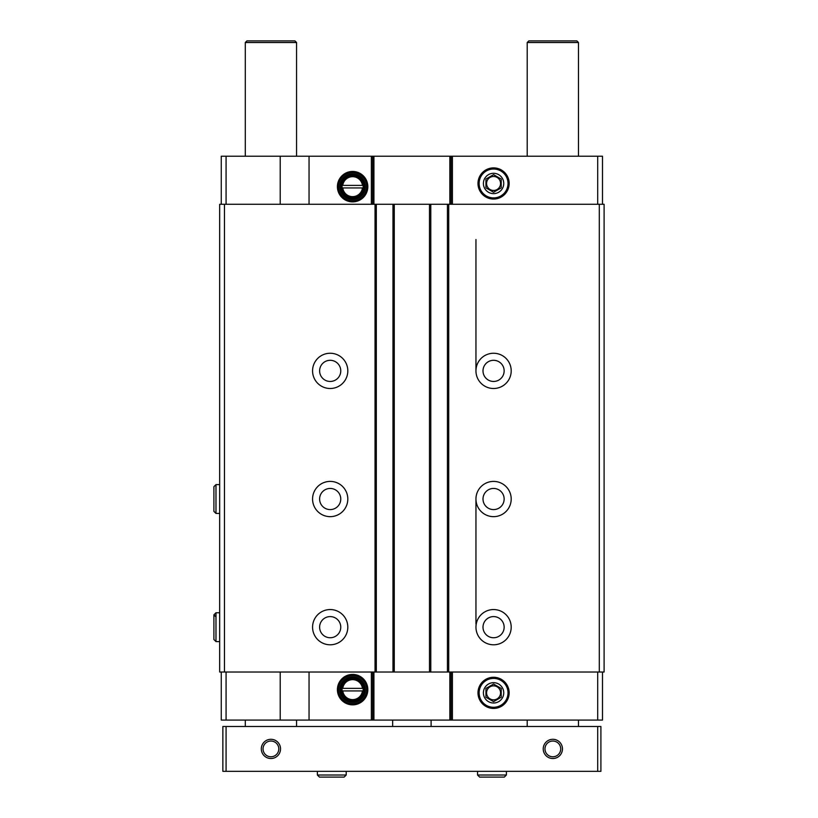 <?xml version="1.0" encoding="UTF-8"?>
<svg xmlns="http://www.w3.org/2000/svg" width="818" height="818" viewBox="0 0 818 818"><rect width="100%" height="100%" fill="white"/><g stroke="black" fill="none" stroke-linecap="round" stroke-linejoin="round"><path stroke-width="1.23" d="M362.466 185.389L342.047 185.389L342.047 187.946L342.762 187.946A9.928 9.928 0 0 0 362.466 187.946L363.192 187.946L363.192 185.389L362.466 185.389A9.928 9.928 0 0 0 342.762 185.389L342.047 185.389L342.047 187.946L363.192 187.946L363.192 185.389L362.466 185.389M362.466 688.357L342.047 688.357L342.047 690.924L342.762 690.924A9.928 9.928 0 0 0 362.466 690.924L363.192 690.924L363.192 688.357L362.466 688.357A9.928 9.928 0 0 0 342.762 688.357L342.047 688.357L342.047 690.924L363.192 690.924L363.192 688.357L362.466 688.357M226.075 204.285L226.075 156.228L280.216 156.228L280.216 204.285M352.619 201.872A15.205 15.205 0 0 0 365.789 179.06A15.205 15.205 0 0 0 339.45 179.06A15.205 15.205 0 0 0 352.619 201.872M309.051 204.285L309.051 156.228L602.498 156.228L602.498 204.285M280.216 156.228L309.051 156.228M226.075 156.228L221.269 156.228L221.269 204.285M280.216 672.018L280.216 720.075L221.269 720.075L221.269 672.018M226.075 672.018L226.075 720.075M224.469 204.285L219.664 204.285L219.664 672.018L604.103 672.018L604.103 204.285L224.469 204.285L224.469 672.018M599.297 204.285L599.297 672.018M493.581 353.253A17.618 17.618 0 0 1 508.837 379.685A17.618 17.618 0 0 1 478.315 379.685A17.618 17.618 0 0 1 493.581 353.253M493.581 481.403A17.618 17.618 0 0 1 508.837 507.835A17.618 17.618 0 0 1 478.315 507.835A17.618 17.618 0 0 1 493.581 481.403M493.581 609.553A17.618 17.618 0 0 1 508.837 635.975A17.618 17.618 0 0 1 478.315 635.975A17.618 17.618 0 0 1 493.581 609.553M447.446 204.285L447.446 672.018M430.789 204.285L430.789 672.018M392.977 204.285L392.977 672.018M376.321 204.285L376.321 672.018M330.186 353.253A17.618 17.618 0 0 1 345.452 379.685A17.618 17.618 0 0 1 314.93 379.685A17.618 17.618 0 0 1 330.186 353.253M330.186 481.403A17.618 17.618 0 0 1 345.452 507.835A17.618 17.618 0 0 1 314.93 507.835A17.618 17.618 0 0 1 330.186 481.403M330.186 609.553A17.618 17.618 0 0 1 345.452 635.975A17.618 17.618 0 0 1 314.93 635.975A17.618 17.618 0 0 1 330.186 609.553M602.498 672.018L602.498 720.075L451.127 720.075L451.127 672.018M597.692 672.018L597.692 720.075M493.581 708.429A15.583 15.583 0 0 0 507.068 685.055A15.583 15.583 0 0 0 480.084 685.055A15.583 15.583 0 0 0 493.581 708.429M449.849 672.018L449.849 720.075L451.127 720.075M449.849 720.075L309.051 720.075L309.051 672.018M372.64 672.018L372.64 720.075M352.619 704.85A15.205 15.205 0 0 0 365.789 682.038A15.205 15.205 0 0 0 339.45 682.038A15.205 15.205 0 0 0 352.619 704.85M280.216 720.075L309.051 720.075M597.692 204.285L597.692 156.228M493.581 199.05A15.583 15.583 0 0 0 507.068 175.676A15.583 15.583 0 0 0 480.084 175.676A15.583 15.583 0 0 0 493.581 199.05M451.127 204.285L451.127 156.228M372.64 204.285L372.64 156.228M493.581 616.598A10.573 10.573 0 0 1 502.733 632.457A10.573 10.573 0 0 1 484.42 632.457A10.573 10.573 0 0 1 493.581 616.598M330.186 616.598A10.573 10.573 0 0 1 339.347 632.457A10.573 10.573 0 0 1 321.034 632.457A10.573 10.573 0 0 1 330.186 616.598M493.581 488.448A10.573 10.573 0 0 1 502.733 504.307A10.573 10.573 0 0 1 484.42 504.307A10.573 10.573 0 0 1 493.581 488.448M330.186 488.448A10.573 10.573 0 0 1 339.347 504.307A10.573 10.573 0 0 1 321.034 504.307A10.573 10.573 0 0 1 330.186 488.448M493.581 360.309A10.573 10.573 0 0 1 502.733 376.168A10.573 10.573 0 0 1 484.42 376.168A10.573 10.573 0 0 1 493.581 360.309M330.186 360.309A10.573 10.573 0 0 1 339.347 376.168A10.573 10.573 0 0 1 321.034 376.168A10.573 10.573 0 0 1 330.186 360.309M352.619 700.535A10.89 10.89 0 0 0 362.047 684.196A10.89 10.89 0 0 0 343.182 684.196A10.89 10.89 0 0 0 352.619 700.535M352.619 701.016A11.37 11.37 0 0 0 362.466 683.95A11.37 11.37 0 0 0 342.762 683.95A11.37 11.37 0 0 0 352.619 701.016M352.619 701.813A12.178 12.178 0 0 0 363.161 683.551A12.178 12.178 0 0 0 342.077 683.551A12.178 12.178 0 0 0 352.619 701.813M352.619 702.457A12.812 12.812 0 0 0 363.713 683.235A12.812 12.812 0 0 0 341.515 683.235A12.812 12.812 0 0 0 352.619 702.457M352.619 703.736A14.1 14.1 0 0 0 364.828 682.59A14.1 14.1 0 0 0 340.411 682.59A14.1 14.1 0 0 0 352.619 703.736M352.619 197.557A10.89 10.89 0 0 0 362.047 181.218A10.89 10.89 0 0 0 343.182 181.218A10.89 10.89 0 0 0 352.619 197.557M352.619 198.038A11.37 11.37 0 0 0 362.466 180.982A11.37 11.37 0 0 0 342.762 180.982A11.37 11.37 0 0 0 352.619 198.038M352.619 198.835A12.178 12.178 0 0 0 363.161 180.584A12.178 12.178 0 0 0 342.077 180.584A12.178 12.178 0 0 0 352.619 198.835M352.619 199.48A12.812 12.812 0 0 0 363.713 180.257A12.812 12.812 0 0 0 341.515 180.257A12.812 12.812 0 0 0 352.619 199.48M352.619 200.758A14.1 14.1 0 0 0 364.828 179.623A14.1 14.1 0 0 0 340.411 179.623A14.1 14.1 0 0 0 352.619 200.758M597.692 726.486L222.864 726.486L222.864 771.333L600.903 771.333L600.903 726.486L597.692 726.486L597.692 771.333M562.457 748.91A9.611 9.611 0 0 1 548.04 757.233A9.611 9.611 0 0 1 548.04 740.587A9.611 9.611 0 0 1 562.457 748.91M280.533 748.91A9.611 9.611 0 0 1 266.116 757.233A9.611 9.611 0 0 1 266.116 740.587A9.611 9.611 0 0 1 280.533 748.91M226.075 726.486L226.075 771.333M245.298 156.228L245.298 42.505L296.556 42.505L296.556 156.228M245.298 726.486L245.298 720.075M245.298 42.505L246.893 40.9L294.95 40.9L296.556 42.505M527.211 156.228L527.211 42.505L578.469 42.505L578.469 156.228M527.211 726.486L527.211 720.075M527.211 42.505L528.817 40.9L576.874 40.9L578.469 42.505M431.106 720.075L431.106 726.486M278.795 748.91A7.873 7.873 0 0 1 266.985 755.73A7.873 7.873 0 0 1 266.985 742.09A7.873 7.873 0 0 1 278.795 748.91M560.719 748.91A7.873 7.873 0 0 1 548.909 755.73A7.873 7.873 0 0 1 548.909 742.09A7.873 7.873 0 0 1 560.719 748.91M317.374 771.333L317.374 775.014L319.46 777.1L317.374 775.014L317.374 771.333M477.559 771.333L477.559 775.014L479.645 777.1L477.559 775.014L477.559 771.333M215.983 641.588L219.664 641.588L215.983 641.588L213.897 639.502L215.983 641.588L215.983 612.754L213.897 614.839L215.983 616.915M215.983 513.438L219.664 513.438L215.983 513.438L213.897 511.352L215.983 513.438L215.983 484.604L213.897 486.69L213.897 511.352M493.581 684.032L501.209 688.439L501.209 697.253L493.581 701.65L485.943 697.253L485.943 688.439L493.581 684.032L485.943 688.439L485.943 697.253L493.581 701.65L501.209 697.253L501.209 688.439L493.581 684.032M493.581 682.672A10.174 10.174 0 0 1 502.385 697.928A10.174 10.174 0 0 1 484.767 697.928A10.174 10.174 0 0 1 493.581 682.672M508.019 692.846A14.448 14.448 0 0 1 486.352 705.351A14.448 14.448 0 0 1 486.352 680.341A14.448 14.448 0 0 1 508.019 692.846M493.581 699.84A6.994 6.994 0 0 0 499.634 689.349A6.994 6.994 0 0 0 487.518 689.349A6.994 6.994 0 0 0 493.581 699.84M493.581 174.653L501.209 179.06L501.209 187.864L493.581 192.271L485.943 187.864L485.943 179.06L493.581 174.653L485.943 179.06L485.943 187.864L493.581 192.271L501.209 187.864L501.209 179.06L493.581 174.653M493.581 173.293A10.174 10.174 0 0 1 502.385 188.549A10.174 10.174 0 0 1 484.767 188.549A10.174 10.174 0 0 1 493.581 173.293M508.019 183.467A14.448 14.448 0 0 1 486.352 195.972A14.448 14.448 0 0 1 486.352 170.952A14.448 14.448 0 0 1 508.019 183.467M493.581 190.461A6.994 6.994 0 0 0 499.634 179.97A6.994 6.994 0 0 0 487.518 179.97A6.994 6.994 0 0 0 493.581 190.461M371.362 204.285L371.362 156.228M448.724 204.285L448.724 672.018M429.501 204.285L429.501 672.018M394.266 204.285L394.266 672.018M375.043 204.285L375.043 672.018M452.405 672.018L452.405 720.075M373.918 672.018L373.918 720.075M371.362 672.018L371.362 720.075M452.405 204.285L452.405 156.228M449.849 204.285L449.849 156.228M373.918 204.285L373.918 156.228M346.208 771.333L346.208 775.014L317.374 775.014M506.393 771.333L506.393 775.014L477.559 775.014M475.953 623.96L475.953 499.021M475.953 370.881L475.953 239.531M296.556 726.486L296.556 720.075M578.469 726.486L578.469 720.075M392.66 720.075L392.66 726.486M346.208 775.014L344.122 777.1L319.46 777.1M506.393 775.014L504.307 777.1L479.645 777.1M219.664 612.754L215.983 612.754M213.897 639.502L213.897 614.839M219.664 484.604L215.983 484.604"/></g></svg>
